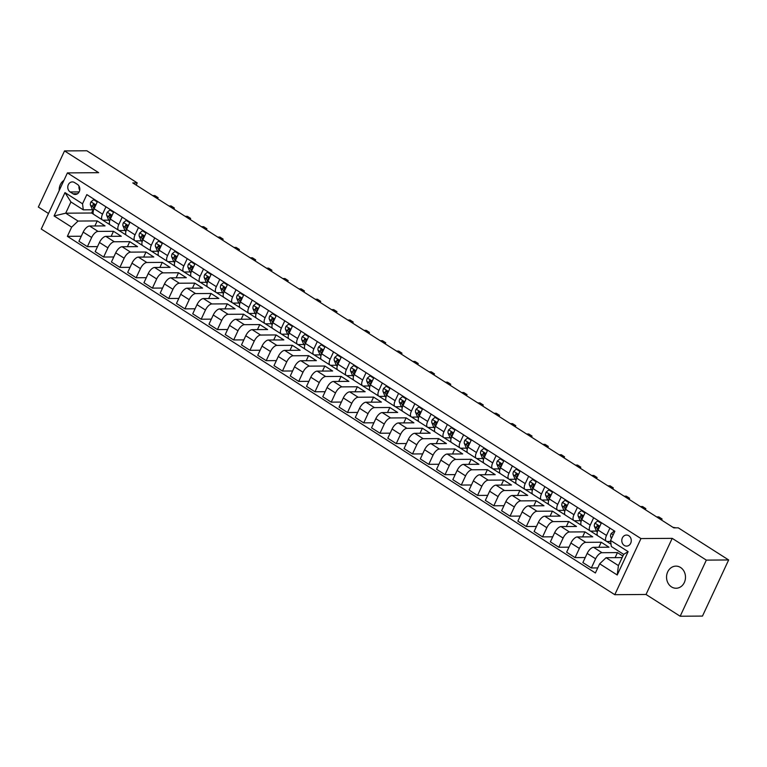 <?xml version="1.0" encoding="UTF-8"?>
<svg xmlns="http://www.w3.org/2000/svg" width="767" height="767" viewBox="0 0 767 767"><rect width="100%" height="100%" fill="white"/><g stroke="black" fill="none" stroke-linecap="round" stroke-linejoin="round"><path stroke-width="1.15" d="M680.55 567.484A11.064 9.472 -90.4 0 0 675.948 566.132A11.064 9.472 -90.4 0 0 666.83 574.483A11.064 9.472 -90.4 0 0 671.499 586.899A11.064 9.472 -90.4 0 0 676.101 588.251A11.064 9.472 -90.4 0 0 685.209 579.9A11.064 9.472 -90.4 0 0 680.55 567.484M63.939 180.36A11.064 9.472 -90.4 0 0 59.203 190.523M628.787 535.73A5.532 4.736 -90.4 0 0 626.486 535.05A5.532 4.736 -90.4 0 0 621.932 539.23A5.532 4.736 -90.4 0 0 624.261 545.442A5.532 4.736 -90.4 0 0 626.562 546.114A5.532 4.736 -90.4 0 0 631.126 541.933A5.532 4.736 -90.4 0 0 628.787 535.73M680.166 616.237L706.34 560.121L672.199 538.348L646.025 594.473L680.166 616.237L702.476 616.083L728.65 559.958L678.258 527.83L673.79 527.859L132.768 182.92L137.226 182.891L86.834 150.763L64.524 150.917L38.35 207.042L48.494 213.504M646.025 594.473L614.789 594.693L41.255 229.026L67.419 172.901L640.963 538.568L614.789 594.693M70.171 191.971L73.028 193.792A5.359 4.592 -90.4 0 0 75.262 194.454A5.359 4.592 -90.4 0 0 79.682 190.408A5.359 4.592 -90.4 0 0 77.419 184.396L74.552 182.565A5.359 4.592 -90.4 0 0 72.328 181.913A5.359 4.592 -90.4 0 0 67.908 185.959A5.359 4.592 -90.4 0 0 70.171 191.971L79.135 191.913M71.647 227.157L54.093 215.958L64.984 192.603L82.539 203.792L83.287 209.842L70.928 201.961L65.694 213.188L78.052 221.059L71.647 227.157L67.371 236.332L595.393 572.978L599.669 563.803L606.074 557.705L618.423 565.586L623.657 554.359L611.309 546.487L610.561 540.438L628.125 551.636L617.224 574.991L599.669 563.803M610.561 540.438L614.846 531.263L86.824 194.617L82.539 203.792M706.34 560.121L728.65 559.958M672.199 538.348L640.963 538.568M67.419 172.901L98.655 172.68L64.524 150.917M136.19 185.106L137.226 182.891M92.884 210.206L91.58 213.005L65.694 213.188L54.093 215.958M83.287 209.842L92.539 209.775M609.918 528.127L606.505 535.443A6.913 3.126 122.5 0 0 606.361 541.243A6.913 3.126 122.5 0 0 607.253 541.483L610.685 541.464M593.658 517.763L590.254 525.079A6.913 3.126 122.5 0 0 590.101 530.879A6.913 3.126 122.5 0 0 590.993 531.119L596.496 531.08M577.407 507.399L573.994 514.715A6.913 3.126 122.5 0 0 573.85 520.515A6.913 3.126 122.5 0 0 574.732 520.755L580.245 520.716M561.147 497.035L557.734 504.35A6.913 3.126 122.5 0 0 557.59 510.151A6.913 3.126 122.5 0 0 558.481 510.391L563.985 510.352M544.896 486.671L541.483 493.986A6.913 3.126 122.5 0 0 541.339 499.787A6.913 3.126 122.5 0 0 542.221 500.026L547.724 499.988M528.636 476.307L525.222 483.613A6.913 3.126 122.5 0 0 525.079 489.423A6.913 3.126 122.5 0 0 525.97 489.662L531.473 489.624M512.375 465.943L508.972 473.249A6.913 3.126 122.5 0 0 508.818 479.059A6.913 3.126 122.5 0 0 509.71 479.298L515.213 479.26M496.124 455.569L492.711 462.885A6.913 3.126 122.5 0 0 492.567 468.695A6.913 3.126 122.5 0 0 493.449 468.934L498.962 468.886M479.864 445.205L476.451 452.52A6.913 3.126 122.5 0 0 476.307 458.33A6.913 3.126 122.5 0 0 477.199 458.561L482.702 458.522M463.604 434.841L460.2 442.156A6.913 3.126 122.5 0 0 460.047 447.966A6.913 3.126 122.5 0 0 460.938 448.196L466.441 448.158M447.353 424.477L443.94 431.792A6.913 3.126 122.5 0 0 443.796 437.602A6.913 3.126 122.5 0 0 444.678 437.832L450.191 437.794M431.092 414.113L427.679 421.428A6.913 3.126 122.5 0 0 427.535 427.238A6.913 3.126 122.5 0 0 428.427 427.468L433.93 427.43M414.842 403.749L411.428 411.064A6.913 3.126 122.5 0 0 411.285 416.865A6.913 3.126 122.5 0 0 412.167 417.104L417.67 417.066M398.581 393.385L395.168 400.7A6.913 3.126 122.5 0 0 395.024 406.5A6.913 3.126 122.5 0 0 395.916 406.74L401.419 406.702M382.321 383.021L378.917 390.336A6.913 3.126 122.5 0 0 378.764 396.136A6.913 3.126 122.5 0 0 379.655 396.376L385.159 396.338M366.07 372.657L362.657 379.972A6.913 3.126 122.5 0 0 362.513 385.772A6.913 3.126 122.5 0 0 363.395 386.012L368.908 385.974M349.81 362.292L346.396 369.608A6.913 3.126 122.5 0 0 346.253 375.408A6.913 3.126 122.5 0 0 347.144 375.648L352.647 375.609M333.549 351.928L330.146 359.244A6.913 3.126 122.5 0 0 329.992 365.044A6.913 3.126 122.5 0 0 330.884 365.284L336.387 365.245M317.298 341.564L313.885 348.88A6.913 3.126 122.5 0 0 313.741 354.68A6.913 3.126 122.5 0 0 314.623 354.92L320.136 354.881M301.038 331.2L297.634 338.506A6.913 3.126 122.5 0 0 297.481 344.316A6.913 3.126 122.5 0 0 298.373 344.556L303.876 344.517M284.787 320.836L281.374 328.142A6.913 3.126 122.5 0 0 281.23 333.952A6.913 3.126 122.5 0 0 282.112 334.191L287.615 334.153M268.527 310.462L265.114 317.778A6.913 3.126 122.5 0 0 264.97 323.588A6.913 3.126 122.5 0 0 265.861 323.827L271.365 323.789M252.266 300.098L248.863 307.414A6.913 3.126 122.5 0 0 248.709 313.224A6.913 3.126 122.5 0 0 249.601 313.454L255.104 313.415M236.015 289.734L232.602 297.05A6.913 3.126 122.5 0 0 232.459 302.86A6.913 3.126 122.5 0 0 233.341 303.09L238.853 303.051M219.755 279.37L216.342 286.685A6.913 3.126 122.5 0 0 216.198 292.495A6.913 3.126 122.5 0 0 217.09 292.726L222.593 292.687M203.495 269.006L200.091 276.321A6.913 3.126 122.5 0 0 199.938 282.131A6.913 3.126 122.5 0 0 200.829 282.361L206.333 282.323M187.244 258.642L183.831 265.957A6.913 3.126 122.5 0 0 183.687 271.758A6.913 3.126 122.5 0 0 184.569 271.997L190.082 271.959M170.983 248.278L167.58 255.593A6.913 3.126 122.5 0 0 167.427 261.394A6.913 3.126 122.5 0 0 168.318 261.633L173.821 261.595M154.733 237.914L151.32 245.229A6.913 3.126 122.5 0 0 151.176 251.03A6.913 3.126 122.5 0 0 152.058 251.269L157.571 251.231M138.472 227.55L135.059 234.865A6.913 3.126 122.5 0 0 134.915 240.665A6.913 3.126 122.5 0 0 135.807 240.905L141.31 240.867M122.212 217.186L118.808 224.501A6.913 3.126 122.5 0 0 118.655 230.301A6.913 3.126 122.5 0 0 119.547 230.541L125.05 230.503M105.961 206.822L102.548 214.137A6.913 3.126 122.5 0 0 102.404 219.937A6.913 3.126 122.5 0 0 103.286 220.177L108.799 220.139M94.887 225.977L97.236 220.925L78.052 221.059M97.236 220.925L105.041 225.901L89.605 226.006A6.913 3.126 122.5 0 0 83.2 232.104L78.924 241.279L87.38 246.667L97.534 246.6M111.138 236.341L113.497 231.289L98.051 231.404A6.913 3.126 122.5 0 0 91.656 237.492L87.38 246.667M113.497 231.289L121.301 236.265L105.856 236.37A6.913 3.126 122.5 0 0 99.461 242.468L95.185 251.643L103.631 257.031L113.794 256.964M127.399 246.706L129.748 241.653L114.312 241.768A6.913 3.126 122.5 0 0 107.917 247.856L103.631 257.031M129.748 241.653L137.552 246.629L122.116 246.744A6.913 3.126 122.5 0 0 115.712 252.832L111.436 262.007L119.892 267.395L130.045 267.328M143.659 257.07L146.008 252.017L130.572 252.132A6.913 3.126 122.5 0 0 124.168 258.22L119.892 267.395M146.008 252.017L153.812 256.993L138.376 257.108A6.913 3.126 122.5 0 0 131.972 263.196L127.696 272.371L136.143 277.759L146.305 277.692M159.91 267.434L162.268 262.381L146.823 262.496A6.913 3.126 122.5 0 0 140.428 268.584L136.143 277.759M162.268 262.381L170.073 267.357L154.627 267.472A6.913 3.126 122.5 0 0 148.232 273.56L143.947 282.735L152.403 288.124L162.556 288.056M176.17 277.798L178.519 272.755L163.083 272.86A6.913 3.126 122.5 0 0 156.679 278.948L152.403 288.124M178.519 272.755L186.323 277.721L170.888 277.836A6.913 3.126 122.5 0 0 164.483 283.924L160.207 293.099L168.663 298.488L178.816 298.421M192.421 288.162L194.78 283.119L179.334 283.224A6.913 3.126 122.5 0 0 172.939 289.312L168.663 298.488M194.78 283.119L202.584 288.085L187.138 288.2A6.913 3.126 122.5 0 0 180.744 294.288L176.468 303.464L184.914 308.861L195.077 308.785M208.682 298.526L211.04 293.483L195.595 293.588A6.913 3.126 122.5 0 0 189.2 299.676L184.914 308.861M211.04 293.483L218.835 298.459L203.399 298.564A6.913 3.126 122.5 0 0 197.004 304.652L192.718 313.828L201.175 319.225L211.328 319.149M224.942 308.89L227.291 303.847L211.855 303.953A6.913 3.126 122.5 0 0 205.451 310.041L201.175 319.225M227.291 303.847L235.095 308.823L219.659 308.928A6.913 3.126 122.5 0 0 213.255 315.016L208.979 324.201L217.435 329.589L227.588 329.513M241.193 319.254L243.551 314.211L228.106 314.317A6.913 3.126 122.5 0 0 221.711 320.414L217.435 329.589M243.551 314.211L251.355 319.187L235.91 319.293A6.913 3.126 122.5 0 0 229.515 325.381L225.239 334.565L233.686 339.954L243.848 339.877M257.453 329.618L259.802 324.575L244.366 324.681A6.913 3.126 122.5 0 0 237.971 330.778L233.686 339.954M259.802 324.575L267.606 329.551L252.17 329.657A6.913 3.126 122.5 0 0 245.766 335.754L241.49 344.929L249.946 350.318L260.099 350.241M273.714 339.982L276.062 334.939L260.627 335.045A6.913 3.126 122.5 0 0 254.222 341.142L249.946 350.318M276.062 334.939L283.867 339.915L268.431 340.021A6.913 3.126 122.5 0 0 262.026 346.118L257.75 355.294L266.197 360.682L276.36 360.605M289.964 350.346L292.323 345.303L276.877 345.409A6.913 3.126 122.5 0 0 270.483 351.507L266.197 360.682M292.323 345.303L300.127 350.279L284.682 350.385A6.913 3.126 122.5 0 0 278.287 356.482L274.001 365.658L282.457 371.046L292.611 370.979M306.225 360.711L308.574 355.667L293.138 355.773A6.913 3.126 122.5 0 0 286.733 361.871L282.457 371.046M308.574 355.667L316.378 360.643L300.942 360.749A6.913 3.126 122.5 0 0 294.538 366.847L290.262 376.022L298.718 381.41L308.871 381.343M322.476 371.075L324.834 366.032L309.389 366.137A6.913 3.126 122.5 0 0 302.994 372.235L298.718 381.41M324.834 366.032L332.638 371.007L317.193 371.113A6.913 3.126 122.5 0 0 310.798 377.211L306.522 386.386L314.969 391.774L325.131 391.707M338.736 381.448L341.094 376.396L325.649 376.511A6.913 3.126 122.5 0 0 319.254 382.599L314.969 391.774M341.094 376.396L348.889 381.372L333.453 381.477A6.913 3.126 122.5 0 0 327.058 387.575L322.773 396.75L331.229 402.138L341.382 402.071M354.996 391.812L357.345 386.76L341.909 386.875A6.913 3.126 122.5 0 0 335.505 392.963L331.229 402.138M357.345 386.76L365.15 391.736L349.714 391.851A6.913 3.126 122.5 0 0 343.309 397.939L339.033 407.114L347.489 412.502L357.643 412.435M371.247 402.176L373.606 397.124L358.16 397.239A6.913 3.126 122.5 0 0 351.765 403.327L347.489 412.502M373.606 397.124L381.41 402.1L365.964 402.215A6.913 3.126 122.5 0 0 359.57 408.303L355.294 417.478L363.74 422.866L373.903 422.799M387.508 412.541L389.857 407.488L374.421 407.603A6.913 3.126 122.5 0 0 368.026 413.691L363.74 422.866M389.857 407.488L397.661 412.464L382.225 412.579A6.913 3.126 122.5 0 0 375.82 418.667L371.544 427.842L380.001 433.23L390.154 433.163M403.768 422.905L406.117 417.852L390.681 417.967A6.913 3.126 122.5 0 0 384.277 424.055L380.001 433.23M406.117 417.852L413.921 422.828L398.485 422.943A6.913 3.126 122.5 0 0 392.081 429.031L387.805 438.206L396.251 443.594L406.414 443.527M420.019 433.269L422.377 428.226L406.932 428.331A6.913 3.126 122.5 0 0 400.537 434.419L396.251 443.594M422.377 428.226L430.182 433.192L414.736 433.307A6.913 3.126 122.5 0 0 408.341 439.395L404.056 448.57L412.512 453.968L422.665 453.891M436.279 443.633L438.628 438.59L423.192 438.695A6.913 3.126 122.5 0 0 416.788 444.783L412.512 453.968M438.628 438.59L446.432 443.566L430.996 443.671A6.913 3.126 122.5 0 0 424.592 449.759L420.316 458.934L428.772 464.332L438.925 464.256M452.53 453.997L454.889 448.954L439.443 449.059A6.913 3.126 122.5 0 0 433.048 455.147L428.772 464.332M454.889 448.954L462.693 453.93L447.247 454.035A6.913 3.126 122.5 0 0 440.852 460.123L436.576 469.299L445.023 474.696L455.186 474.62M468.79 464.361L471.149 459.318L455.703 459.423A6.913 3.126 122.5 0 0 449.309 465.521L445.023 474.696M471.149 459.318L478.944 464.294L463.508 464.399A6.913 3.126 122.5 0 0 457.113 470.487L452.827 479.672L461.283 485.06L471.437 484.984M485.051 474.725L487.4 469.682L471.964 469.788A6.913 3.126 122.5 0 0 465.559 475.885L461.283 485.06M487.4 469.682L495.204 474.658L479.768 474.763A6.913 3.126 122.5 0 0 473.364 480.861L469.088 490.036L477.544 495.424L487.697 495.348M501.302 485.089L503.66 480.046L488.215 480.152A6.913 3.126 122.5 0 0 481.82 486.249L477.544 495.424M503.66 480.046L511.464 485.022L496.019 485.127A6.913 3.126 122.5 0 0 489.624 491.225L485.338 500.4L493.795 505.789L503.957 505.712M517.562 495.453L519.911 490.41L504.475 490.516A6.913 3.126 122.5 0 0 498.08 496.613L493.795 505.789M519.911 490.41L527.715 495.386L512.279 495.492A6.913 3.126 122.5 0 0 505.875 501.589L501.599 510.764L510.055 516.153L520.208 516.076M533.822 505.817L536.171 500.774L520.735 500.88A6.913 3.126 122.5 0 0 514.331 506.977L510.055 516.153M536.171 500.774L543.976 505.75L528.54 505.856A6.913 3.126 122.5 0 0 522.135 511.953L517.859 521.129L526.306 526.517L536.469 526.45M550.073 516.181L552.432 511.138L536.986 511.244A6.913 3.126 122.5 0 0 530.591 517.341L526.306 526.517M552.432 511.138L560.236 516.114L544.791 516.22A6.913 3.126 122.5 0 0 538.396 522.317L534.11 531.493L542.566 536.881L552.719 536.814M566.334 526.555L568.683 521.502L553.247 521.618A6.913 3.126 122.5 0 0 546.842 527.706L542.566 536.881M568.683 521.502L576.487 526.478L561.051 526.584A6.913 3.126 122.5 0 0 554.646 532.682L550.37 541.857L558.827 547.245L568.98 547.178M582.584 536.919L584.943 531.867L569.497 531.982A6.913 3.126 122.5 0 0 563.103 538.07L558.827 547.245M584.943 531.867L592.747 536.842L577.302 536.948A6.913 3.126 122.5 0 0 570.907 543.046L566.631 552.221L575.077 557.609L585.24 557.542M598.845 547.283L601.203 542.231L585.758 542.346A6.913 3.126 122.5 0 0 579.363 548.434L575.077 557.609M601.203 542.231L608.998 547.207L593.562 547.322A6.913 3.126 122.5 0 0 587.167 553.41L582.882 562.585L591.338 567.973L597.742 567.935M615.105 557.647L617.454 552.595L602.018 552.71A6.913 3.126 122.5 0 0 595.614 558.798L591.338 567.973M617.454 552.595L622.871 556.056M622.152 557.599L606.074 557.705M91.58 213.005L93.718 214.367M102.663 220.071L109.978 224.731M118.914 230.436L126.229 235.095M135.174 240.8L142.489 245.459M151.435 251.164L158.75 255.823M167.685 261.528L175.001 266.187M183.946 271.892L191.261 276.561M200.206 282.256L207.512 286.925M216.457 292.62L223.772 297.289M232.717 302.984L240.033 307.653M248.968 313.348L256.283 318.017M265.229 323.712L272.544 328.381M281.489 334.086L288.804 338.746M297.74 344.45L305.055 349.11M314 354.814L321.315 359.474M330.261 365.178L337.566 369.838M346.511 375.542L353.827 380.202M362.772 385.906L370.087 390.566M379.023 396.271L386.338 400.93M395.283 406.635L402.598 411.294M411.543 416.999L418.859 421.668M427.794 427.363L435.11 432.032M444.055 437.727L451.37 442.396M460.315 448.091L467.621 452.76M476.566 458.455L483.881 463.124M492.826 468.819L500.142 473.488M509.077 479.193L516.392 483.852M525.337 489.557L532.653 494.216M541.598 499.921L548.913 504.581M557.849 510.285L565.164 514.945M574.109 520.649L581.424 525.309M590.369 531.013L597.675 535.673M606.62 541.377L611.021 544.187M97.505 201.433L94.092 208.739A6.913 3.126 122.5 0 0 93.948 214.549L102.404 219.937M67.371 236.332L81.273 236.236M113.765 211.797L110.352 219.113A6.913 3.126 122.5 0 0 110.208 224.913L118.655 230.301M130.016 222.162L126.613 229.477A6.913 3.126 122.5 0 0 126.459 235.277L134.915 240.665M146.276 232.526L142.863 239.841A6.913 3.126 122.5 0 0 142.72 245.641L151.176 251.03M162.537 242.89L159.124 250.205A6.913 3.126 122.5 0 0 158.97 256.005L167.427 261.394M178.788 253.254L175.375 260.569A6.913 3.126 122.5 0 0 175.231 266.37L183.687 271.758M195.048 263.618L191.635 270.933A6.913 3.126 122.5 0 0 191.491 276.734L199.938 282.131M211.299 273.982L207.895 281.297A6.913 3.126 122.5 0 0 207.742 287.098L216.198 292.495M227.559 284.346L224.146 291.661A6.913 3.126 122.5 0 0 224.002 297.471L232.459 302.86M243.82 294.71L240.407 302.025A6.913 3.126 122.5 0 0 240.263 307.835L248.709 313.224M260.071 305.074L256.667 312.39A6.913 3.126 122.5 0 0 256.514 318.2L264.97 323.588M276.331 315.438L272.918 322.754A6.913 3.126 122.5 0 0 272.774 328.564L281.23 333.952M292.591 325.802L289.178 333.118A6.913 3.126 122.5 0 0 289.025 338.928L297.481 344.316M308.842 336.176L305.429 343.482A6.913 3.126 122.5 0 0 305.285 349.292L313.741 354.68M325.103 346.54L321.689 353.846A6.913 3.126 122.5 0 0 321.546 359.656L329.992 365.044M341.353 356.904L337.95 364.22A6.913 3.126 122.5 0 0 337.796 370.02L346.253 375.408M357.614 367.268L354.201 374.584A6.913 3.126 122.5 0 0 354.057 380.384L362.513 385.772M373.874 377.632L370.461 384.948A6.913 3.126 122.5 0 0 370.317 390.748L378.764 396.136M390.125 387.997L386.721 395.312A6.913 3.126 122.5 0 0 386.568 401.112L395.024 406.5M406.385 398.361L402.972 405.676A6.913 3.126 122.5 0 0 402.828 411.476L411.285 416.865M422.646 408.725L419.233 416.04A6.913 3.126 122.5 0 0 419.079 421.84L427.535 427.238M438.897 419.089L435.483 426.404A6.913 3.126 122.5 0 0 435.34 432.204L443.796 437.602M455.157 429.453L451.744 436.768A6.913 3.126 122.5 0 0 451.6 442.578L460.047 447.966M471.408 439.817L468.004 447.132A6.913 3.126 122.5 0 0 467.851 452.942L476.307 458.33M487.668 450.181L484.255 457.496A6.913 3.126 122.5 0 0 484.111 463.306L492.567 468.695M503.929 460.545L500.515 467.86A6.913 3.126 122.5 0 0 500.372 473.67L508.818 479.059M520.179 470.909L516.776 478.225A6.913 3.126 122.5 0 0 516.622 484.035L525.079 489.423M536.44 481.283L533.027 488.589A6.913 3.126 122.5 0 0 532.883 494.399L541.339 499.787M552.7 491.647L549.287 498.953A6.913 3.126 122.5 0 0 549.134 504.763L557.59 510.151M568.951 502.011L565.538 509.326A6.913 3.126 122.5 0 0 565.394 515.127L573.85 520.515M585.211 512.375L581.798 519.69A6.913 3.126 122.5 0 0 581.654 525.491L590.101 530.879M601.462 522.739L598.059 530.055A6.913 3.126 122.5 0 0 597.905 535.855L606.361 541.243M70.928 201.961L64.984 192.603M628.125 551.636L623.657 554.359M617.224 574.991L618.423 565.586M79.03 186.103A5.359 4.592 -90.4 0 0 79.72 190.187M97.256 201.97L93.66 199.679L90.947 201.884A4.583 2.071 122.5 0 0 90.487 205.163L92.232 209.209A13.221 5.973 122.5 0 0 93.392 210.628M157.619 198.768L158.127 197.685L155.931 197.694M158.127 197.685L154.876 195.604L152.681 195.623M94.542 207.79L94.514 207.732A4.583 2.071 -57.5 0 1 94.562 205.594L92.999 204.597A4.583 2.071 122.5 0 0 92.951 206.745L93.957 209.055M94.571 205.566L94.36 205.086A2.33 1.055 -57.5 0 1 94.283 204.588L92.999 204.597L93.67 204.06M94.753 199.679L93.66 199.679M113.506 212.334L109.921 210.043L107.207 212.248A4.583 2.071 122.5 0 0 106.738 215.527L108.492 219.573A13.221 5.973 122.5 0 0 109.652 220.992M173.879 209.132L174.377 208.049L172.191 208.058M174.377 208.049L171.127 205.968L168.941 205.987M110.793 218.154L110.774 218.096A4.583 2.071 -57.5 0 1 110.812 215.958L109.259 214.961A4.583 2.071 122.5 0 0 109.211 217.109L110.208 219.42M110.822 215.93L110.621 215.45A2.33 1.055 -57.5 0 1 110.544 214.952L109.259 214.961L109.93 214.424M111.014 210.043L109.921 210.043M129.767 222.698L126.181 220.417L123.458 222.612A4.583 2.071 122.5 0 0 122.998 225.891L124.753 229.937A13.221 5.973 122.5 0 0 125.903 231.356M190.13 219.496L190.638 218.413L188.452 218.422M190.638 218.413L187.388 216.332L185.202 216.352M127.054 228.518L127.025 228.461A4.583 2.071 -57.5 0 1 127.073 226.323L125.51 225.325A4.583 2.071 122.5 0 0 125.472 227.473L126.469 229.784M127.082 226.294L126.871 225.814A2.33 1.055 -57.5 0 1 126.795 225.316L125.51 225.325L126.191 224.789M127.264 220.407L126.181 220.417M146.027 233.063L142.432 230.781L139.719 232.986A4.583 2.071 122.5 0 0 139.258 236.255L141.003 240.301A13.221 5.973 122.5 0 0 142.163 241.72M206.39 229.86L206.898 228.777L204.703 228.787M206.898 228.777L203.648 226.706L201.453 226.716M143.285 238.834L143.285 238.834A4.583 2.071 -57.5 0 1 143.333 236.687L141.77 235.69A4.583 2.071 122.5 0 0 141.722 237.837L142.729 240.148M143.333 236.658L143.132 236.178A2.33 1.055 -57.5 0 1 143.055 235.69L141.77 235.69L142.441 235.153M143.525 230.771L142.432 230.781M162.278 243.427L158.692 241.145L155.979 243.35A4.583 2.071 122.5 0 0 155.509 246.619L157.264 250.665A13.221 5.973 122.5 0 0 158.424 252.084M222.641 240.224L223.149 239.141L220.963 239.151M223.149 239.141L219.899 237.07L217.713 237.08M159.546 249.198L159.546 249.198A4.583 2.071 -57.5 0 1 159.584 247.051L158.021 246.063A4.583 2.071 122.5 0 0 157.983 248.201L158.98 250.512M159.594 247.022L159.383 246.543A2.33 1.055 -57.5 0 1 159.306 246.054L158.021 246.063L158.702 245.517M159.785 241.135L158.692 241.145M178.538 253.791L174.943 251.509L172.23 253.714A4.583 2.071 122.5 0 0 171.77 256.993L173.515 261.029A13.221 5.973 122.5 0 0 174.675 262.448M238.901 250.588L239.409 249.505L237.224 249.524M239.409 249.505L236.159 247.434L233.964 247.444M175.825 259.61L175.796 259.562A4.583 2.071 -57.5 0 1 175.844 257.415L174.282 256.427A4.583 2.071 122.5 0 0 174.243 258.565L175.24 260.876M175.854 257.386L175.643 256.907A2.33 1.055 -57.5 0 1 175.566 256.418L174.282 256.427L174.962 255.881M176.036 251.499L174.943 251.509M194.789 264.164L191.204 261.873L188.49 264.078A4.583 2.071 122.5 0 0 188.02 267.357L189.775 271.393A13.221 5.973 122.5 0 0 190.935 272.812M255.162 260.953L255.67 259.869L253.474 259.888M255.67 259.869L252.41 257.798L250.224 257.808M192.076 269.974L192.057 269.926A4.583 2.071 -57.5 0 1 192.105 267.779L190.542 266.791A4.583 2.071 122.5 0 0 190.494 268.929L191.501 271.24M192.105 267.75L191.903 267.28A2.33 1.055 -57.5 0 1 191.827 266.782L190.542 266.791L191.213 266.245M192.296 261.863L191.204 261.873M211.05 274.528L207.464 272.237L204.741 274.442A4.583 2.071 122.5 0 0 204.281 277.721L206.035 281.757A13.221 5.973 122.5 0 0 207.186 283.176M271.413 271.317L271.921 270.233L269.735 270.252M271.921 270.233L268.671 268.162L266.485 268.172M208.336 280.348L208.317 280.291A4.583 2.071 -57.5 0 1 208.356 278.153L206.793 277.155A4.583 2.071 122.5 0 0 206.754 279.293L207.752 281.604M208.365 278.114L208.154 277.644A2.33 1.055 -57.5 0 1 208.078 277.146L206.793 277.155L207.474 276.619M208.547 272.227L207.464 272.237M227.31 284.893L223.715 282.601L221.001 284.806A4.583 2.071 122.5 0 0 220.541 288.085L222.286 292.122A13.221 5.973 122.5 0 0 223.446 293.54M287.673 281.69L288.181 280.597L285.986 280.617M288.181 280.597L284.931 278.526L282.735 278.546M224.568 290.655L224.568 290.655A4.583 2.071 -57.5 0 1 224.616 288.517L223.053 287.52A4.583 2.071 122.5 0 0 223.005 289.658L224.012 291.968M224.626 288.488L224.415 288.008A2.33 1.055 -57.5 0 1 224.338 287.51L223.053 287.52L223.724 286.983M224.808 282.592L223.715 282.601M243.561 295.257L239.975 292.965L237.262 295.17A4.583 2.071 122.5 0 0 236.792 298.449L238.547 302.486A13.221 5.973 122.5 0 0 239.707 303.905M303.933 292.054L304.432 290.961L302.246 290.981M304.432 290.961L301.182 288.891L298.996 288.91M240.848 301.076L240.828 301.019A4.583 2.071 -57.5 0 1 240.867 298.881L239.314 297.884A4.583 2.071 122.5 0 0 239.266 300.022L240.263 302.332M240.876 298.852L240.675 298.373A2.33 1.055 -57.5 0 1 240.598 297.874L239.314 297.884L239.985 297.347M241.068 292.956L239.975 292.965M259.821 305.621L256.226 303.329L253.513 305.534A4.583 2.071 122.5 0 0 253.052 308.813L254.807 312.85A13.221 5.973 122.5 0 0 255.957 314.278M320.184 302.419L320.692 301.326L318.506 301.345M320.692 301.326L317.442 299.255L315.256 299.274M257.108 311.44L257.079 311.383A4.583 2.071 -57.5 0 1 257.127 309.245L255.564 308.248A4.583 2.071 122.5 0 0 255.526 310.386L256.523 312.696M257.137 309.216L256.926 308.737A2.33 1.055 -57.5 0 1 256.849 308.238L255.564 308.248L256.245 307.711M257.319 303.32L256.226 303.329M276.082 315.985L272.486 313.693L269.773 315.899A4.583 2.071 122.5 0 0 269.313 319.177L271.058 323.214A13.221 5.973 122.5 0 0 272.218 324.642M336.445 312.783L336.953 311.69L334.757 311.709M336.953 311.69L333.703 309.619L331.507 309.638M273.368 321.804L273.34 321.747A4.583 2.071 -57.5 0 1 273.388 319.609L271.825 318.612A4.583 2.071 122.5 0 0 271.777 320.75L272.784 323.06M273.388 319.58L273.186 319.101A2.33 1.055 -57.5 0 1 273.11 318.602L271.825 318.612L272.496 318.075M273.579 313.684L272.486 313.693M292.332 326.349L288.747 324.058L286.033 326.263A4.583 2.071 122.5 0 0 285.564 329.542L287.318 333.578A13.221 5.973 122.5 0 0 288.478 335.006M352.695 323.147L353.203 322.054L351.018 322.073M353.203 322.054L349.953 319.983L347.767 320.002M289.6 332.111L289.6 332.111A4.583 2.071 -57.5 0 1 289.638 329.973L288.076 328.976A4.583 2.071 122.5 0 0 288.037 331.114L289.034 333.424M289.648 329.944L289.437 329.465A2.33 1.055 -57.5 0 1 289.36 328.966L288.076 328.976L288.756 328.439M289.84 324.048L288.747 324.058M308.593 336.713L304.998 334.422L302.284 336.627A4.583 2.071 122.5 0 0 301.824 339.906L303.569 343.952A13.221 5.973 122.5 0 0 304.729 345.371M368.956 333.511L369.464 332.418L367.278 332.437M369.464 332.418L366.214 330.347L364.018 330.366M305.851 342.475L305.851 342.475A4.583 2.071 -57.5 0 1 305.899 340.337L304.336 339.34A4.583 2.071 122.5 0 0 304.298 341.478L305.295 343.789M305.908 340.308L305.697 339.829A2.33 1.055 -57.5 0 1 305.621 339.33L304.336 339.34L305.017 338.803M306.091 334.422L304.998 334.422M324.844 347.077L321.258 344.786L318.545 346.991A4.583 2.071 122.5 0 0 318.075 350.27L319.829 354.316A13.221 5.973 122.5 0 0 320.99 355.735M385.216 343.875L385.724 342.791L383.529 342.801M385.724 342.791L382.465 340.711L380.279 340.73M322.13 352.897L322.111 352.839A4.583 2.071 -57.5 0 1 322.15 350.701L320.596 349.704A4.583 2.071 122.5 0 0 320.548 351.842L321.555 354.162M322.159 350.672L321.958 350.193A2.33 1.055 -57.5 0 1 321.881 349.694L320.596 349.704L321.268 349.167M322.351 344.786L321.258 344.786M341.104 357.441L337.518 355.15L334.796 357.355A4.583 2.071 122.5 0 0 334.335 360.634L336.09 364.68A13.221 5.973 122.5 0 0 337.24 366.099M401.467 354.239L401.975 353.156L399.789 353.165M401.975 353.156L398.725 351.075L396.539 351.094M338.391 363.261L338.372 363.203A4.583 2.071 -57.5 0 1 338.41 361.065L336.847 360.068A4.583 2.071 122.5 0 0 336.809 362.216L337.806 364.526M338.42 361.036L338.209 360.557A2.33 1.055 -57.5 0 1 338.132 360.059L336.847 360.068L337.528 359.531M338.602 355.15L337.518 355.15M357.364 367.805L353.769 365.523L351.056 367.719A4.583 2.071 122.5 0 0 350.596 370.998L352.341 375.044A13.221 5.973 122.5 0 0 353.501 376.463M417.727 364.603L418.236 363.52L416.04 363.529M418.236 363.52L414.985 361.439L412.79 361.458M354.651 373.625L354.622 373.567A4.583 2.071 -57.5 0 1 354.67 371.429L353.108 370.432A4.583 2.071 122.5 0 0 353.06 372.58L354.066 374.89M354.68 371.401L354.469 370.921A2.33 1.055 -57.5 0 1 354.392 370.423L353.108 370.432L353.779 369.895M354.862 365.514L353.769 365.523M373.615 378.169L370.03 375.888L367.316 378.093A4.583 2.071 122.5 0 0 366.847 381.362L368.601 385.408A13.221 5.973 122.5 0 0 369.761 386.827M433.988 374.967L434.486 373.884L432.3 373.893M434.486 373.884L431.236 371.813L429.05 371.822M370.902 383.989L370.883 383.931A4.583 2.071 -57.5 0 1 370.921 381.793L369.368 380.796A4.583 2.071 122.5 0 0 369.32 382.944L370.317 385.255M370.931 381.765L370.729 381.285A2.33 1.055 -57.5 0 1 370.653 380.787L369.368 380.796L370.039 380.259M371.123 375.878L370.03 375.888M389.876 388.533L386.28 386.252L383.567 388.457A4.583 2.071 122.5 0 0 383.107 391.726L384.852 395.772A13.221 5.973 122.5 0 0 386.012 397.191M450.239 385.331L450.747 384.248L448.561 384.257M450.747 384.248L447.497 382.177L445.311 382.187M387.162 394.353L387.134 394.305A4.583 2.071 -57.5 0 1 387.182 392.158L385.619 391.17A4.583 2.071 122.5 0 0 385.58 393.308L386.578 395.619M387.191 392.129L386.98 391.649A2.33 1.055 -57.5 0 1 386.904 391.16L385.619 391.17L386.3 390.624M387.373 386.242L386.28 386.252M406.136 398.898L402.541 396.616L399.828 398.821A4.583 2.071 122.5 0 0 399.367 402.1L401.112 406.136A13.221 5.973 122.5 0 0 402.272 407.555M466.499 395.695L467.007 394.612L464.812 394.622M467.007 394.612L463.757 392.541L461.561 392.551M403.423 404.717L403.394 404.669A4.583 2.071 -57.5 0 1 403.442 402.522L401.879 401.534A4.583 2.071 122.5 0 0 401.831 403.672L402.838 405.983M403.442 402.493L403.241 402.013A2.33 1.055 -57.5 0 1 403.164 401.524L401.879 401.534L402.55 400.988M403.634 396.606L402.541 396.616M422.387 409.271L418.801 406.98L416.088 409.185A4.583 2.071 122.5 0 0 415.618 412.464L417.373 416.5A13.221 5.973 122.5 0 0 418.533 417.919M482.75 406.059L483.258 404.976L481.072 404.995M483.258 404.976L480.008 402.905L477.822 402.915M419.674 415.081L419.654 415.033A4.583 2.071 -57.5 0 1 419.693 412.886L418.13 411.898A4.583 2.071 122.5 0 0 418.092 414.036L419.089 416.347M419.702 412.857L419.491 412.378A2.33 1.055 -57.5 0 1 419.415 411.889L418.13 411.898L418.811 411.352M419.894 406.97L418.801 406.98M438.647 419.635L435.052 417.344L432.339 419.549A4.583 2.071 122.5 0 0 431.879 422.828L433.623 426.864A13.221 5.973 122.5 0 0 434.784 428.283M499.01 416.423L499.518 415.34L497.332 415.359M499.518 415.34L496.268 413.269L494.073 413.279M435.934 425.455L435.905 425.397A4.583 2.071 -57.5 0 1 435.953 423.259L434.39 422.262A4.583 2.071 122.5 0 0 434.352 424.4L435.349 426.711M435.963 423.221L435.752 422.751A2.33 1.055 -57.5 0 1 435.675 422.253L434.39 422.262L435.071 421.725M436.145 417.334L435.052 417.344M454.898 429.999L451.312 427.708L448.599 429.913A4.583 2.071 122.5 0 0 448.129 433.192L449.884 437.228A13.221 5.973 122.5 0 0 451.044 438.647M515.271 426.797L515.779 425.704L513.583 425.723M515.779 425.704L512.519 423.633L510.333 423.643M452.166 435.761L452.166 435.761A4.583 2.071 -57.5 0 1 452.204 433.623L450.651 432.626A4.583 2.071 122.5 0 0 450.603 434.764L451.61 437.075M452.214 433.595L452.012 433.115A2.33 1.055 -57.5 0 1 451.936 432.617L450.651 432.626L451.322 432.089M452.405 427.698L451.312 427.708M471.159 440.363L467.573 438.072L464.85 440.277A4.583 2.071 122.5 0 0 464.39 443.556L466.144 447.592A13.221 5.973 122.5 0 0 467.295 449.011M531.521 437.161L532.03 436.068L529.844 436.087M532.03 436.068L528.779 433.997L526.593 434.017M468.445 446.183L468.426 446.126A4.583 2.071 -57.5 0 1 468.464 443.988L466.902 442.99A4.583 2.071 122.5 0 0 466.863 445.128L467.86 447.439M468.474 443.959L468.263 443.479A2.33 1.055 -57.5 0 1 468.186 442.981L466.902 442.99L467.582 442.454M468.656 438.062L467.573 438.072M487.419 450.728L483.824 448.436L481.11 450.641A4.583 2.071 122.5 0 0 480.65 453.92L482.395 457.957A13.221 5.973 122.5 0 0 483.555 459.385M547.782 447.525L548.29 446.432L546.094 446.452M548.29 446.432L545.04 444.361L542.844 444.381M484.706 456.547L484.677 456.49A4.583 2.071 -57.5 0 1 484.725 454.352L483.162 453.355A4.583 2.071 122.5 0 0 483.114 455.493L484.121 457.803M484.734 454.323L484.523 453.843A2.33 1.055 -57.5 0 1 484.447 453.345L483.162 453.355L483.833 452.818M484.917 448.427L483.824 448.436M503.67 461.092L500.084 458.8L497.371 461.005A4.583 2.071 122.5 0 0 496.901 464.284L498.655 468.321A13.221 5.973 122.5 0 0 499.816 469.749M564.042 457.889L564.541 456.796L562.355 456.816M564.541 456.796L561.291 454.726L559.105 454.745M500.956 466.911L500.937 466.854A4.583 2.071 -57.5 0 1 500.976 464.716L499.422 463.719A4.583 2.071 122.5 0 0 499.375 465.857L500.372 468.167M500.985 464.687L500.784 464.208A2.33 1.055 -57.5 0 1 500.707 463.709L499.422 463.719L500.094 463.182M501.177 458.791L500.084 458.8M519.93 471.456L516.335 469.164L513.622 471.369A4.583 2.071 122.5 0 0 513.161 474.648L514.906 478.685A13.221 5.973 122.5 0 0 516.066 480.113M580.293 468.253L580.801 467.161L578.615 467.18M580.801 467.161L577.551 465.09L575.365 465.109M517.217 477.275L517.188 477.218A4.583 2.071 -57.5 0 1 517.236 475.08L515.673 474.083A4.583 2.071 122.5 0 0 515.635 476.221L516.632 478.531M517.246 475.051L517.035 474.572A2.33 1.055 -57.5 0 1 516.958 474.073L515.673 474.083L516.354 473.546M517.428 469.155L516.335 469.164M536.191 481.82L532.595 479.528L529.882 481.734A4.583 2.071 122.5 0 0 529.422 485.012L531.167 489.058A13.221 5.973 122.5 0 0 532.327 490.477M596.553 478.618L597.062 477.525L594.866 477.544M597.062 477.525L593.811 475.454L591.616 475.473M533.448 487.582L533.448 487.582A4.583 2.071 -57.5 0 1 533.496 485.444L531.934 484.447A4.583 2.071 122.5 0 0 531.886 486.585L532.892 488.895M533.496 485.415L533.295 484.936A2.33 1.055 -57.5 0 1 533.218 484.437L531.934 484.447L532.605 483.91M533.688 479.528L532.595 479.528M552.441 492.184L548.856 489.892L546.142 492.098A4.583 2.071 122.5 0 0 545.673 495.377L547.427 499.422A13.221 5.973 122.5 0 0 548.587 500.841M612.804 488.982L613.312 487.898L611.126 487.908M613.312 487.898L610.062 485.818L607.876 485.837M549.728 498.004L549.709 497.946A4.583 2.071 -57.5 0 1 549.747 495.808L548.184 494.811A4.583 2.071 122.5 0 0 548.146 496.949L549.143 499.259M549.757 495.779L549.546 495.3A2.33 1.055 -57.5 0 1 549.469 494.801L548.184 494.811L548.865 494.274M549.939 489.892L548.856 489.892M568.702 502.548L565.106 500.257L562.393 502.462A4.583 2.071 122.5 0 0 561.933 505.741L563.678 509.787A13.221 5.973 122.5 0 0 564.838 511.206M629.065 499.346L629.573 498.262L627.387 498.272M629.573 498.262L626.323 496.182L624.127 496.201M565.988 508.368L565.96 508.31A4.583 2.071 -57.5 0 1 566.008 506.172L564.445 505.175A4.583 2.071 122.5 0 0 564.407 507.323L565.404 509.633M566.017 506.143L565.806 505.664A2.33 1.055 -57.5 0 1 565.73 505.165L564.445 505.175L565.126 504.638M566.199 500.257L565.106 500.257M584.953 512.912L581.367 510.63L578.654 512.826A4.583 2.071 122.5 0 0 578.184 516.105L579.938 520.151A13.221 5.973 122.5 0 0 581.098 521.57M645.325 509.71L645.833 508.626L643.638 508.636M645.833 508.626L642.573 506.546L640.387 506.565M582.239 518.732L582.22 518.674A4.583 2.071 -57.5 0 1 582.258 516.536L580.705 515.539A4.583 2.071 122.5 0 0 580.657 517.687L581.664 519.997M582.268 516.507L582.067 516.028A2.33 1.055 -57.5 0 1 581.99 515.529L580.705 515.539L581.376 515.002M582.46 510.621L581.367 510.63M601.213 523.276L597.627 520.994L594.904 523.199A4.583 2.071 122.5 0 0 594.444 526.469L596.199 530.515A13.221 5.973 122.5 0 0 597.349 531.934M661.576 520.074L662.084 518.991L659.898 519M662.084 518.991L658.834 516.92L656.648 516.929M598.481 529.038L598.481 529.038A4.583 2.071 -57.5 0 1 598.519 526.9L596.956 525.903A4.583 2.071 122.5 0 0 596.918 528.051L597.915 530.361M598.528 526.871L598.318 526.392A2.33 1.055 -57.5 0 1 598.241 525.894L596.956 525.903L597.637 525.366M598.711 520.985L597.627 520.994M614.588 531.809L613.878 531.358L611.165 533.564A4.583 2.071 122.5 0 0 610.705 536.833L611.443 538.549M675.976 527.849L672.899 527.293M614.808 531.349L613.878 531.358M98.051 231.404L89.605 226.006M114.312 241.768L105.856 236.37M130.572 252.132L122.116 246.744M146.823 262.496L138.376 257.108M163.083 272.86L154.627 267.472M179.334 283.224L170.888 277.836M195.595 293.588L187.138 288.2M211.855 303.953L203.399 298.564M228.106 314.317L219.659 308.928M244.366 324.681L235.91 319.293M260.627 335.045L252.17 329.657M276.877 345.409L268.431 340.021M293.138 355.773L284.682 350.385M309.389 366.137L300.942 360.749M325.649 376.511L317.193 371.113M341.909 386.875L333.453 381.477M358.16 397.239L349.714 391.851M374.421 407.603L365.964 402.215M390.681 417.967L382.225 412.579M406.932 428.331L398.485 422.943M423.192 438.695L414.736 433.307M439.443 449.059L430.996 443.671M455.703 459.423L447.247 454.035M471.964 469.788L463.508 464.399M488.215 480.152L479.768 474.763M504.475 490.516L496.019 485.127M520.735 500.88L512.279 495.492M536.986 511.244L528.54 505.856M553.247 521.618L544.791 516.22M569.497 531.982L561.051 526.584M585.758 542.346L577.302 536.948M602.018 552.71L593.562 547.322M91.656 237.492L83.2 232.104M102.548 214.137L94.092 208.739M118.808 224.501L110.352 219.113M107.917 247.856L99.461 242.468M135.059 234.865L126.613 229.477M124.168 258.22L115.712 252.832M151.32 245.229L142.863 239.841M140.428 268.584L131.972 263.196M167.58 255.593L159.124 250.205M156.679 278.948L148.232 273.56M183.831 265.957L175.375 260.569M172.939 289.312L164.483 283.924M200.091 276.321L191.635 270.933M189.2 299.676L180.744 294.288M216.342 286.685L207.895 281.297M205.451 310.041L197.004 304.652M232.602 297.05L224.146 291.661M221.711 320.414L213.255 315.016M248.863 307.414L240.407 302.025M237.971 330.778L229.515 325.381M265.114 317.778L256.667 312.39M254.222 341.142L245.766 335.754M281.374 328.142L272.918 322.754M270.483 351.507L262.026 346.118M297.634 338.506L289.178 333.118M286.733 361.871L278.287 356.482M313.885 348.88L305.429 343.482M302.994 372.235L294.538 366.847M330.146 359.244L321.689 353.846M319.254 382.599L310.798 377.211M346.396 369.608L337.95 364.22M335.505 392.963L327.058 387.575M362.657 379.972L354.201 374.584M351.765 403.327L343.309 397.939M378.917 390.336L370.461 384.948M368.026 413.691L359.57 408.303M395.168 400.7L386.721 395.312M384.277 424.055L375.82 418.667M411.428 411.064L402.972 405.676M400.537 434.419L392.081 429.031M427.679 421.428L419.233 416.04M416.788 444.783L408.341 439.395M443.94 431.792L435.483 426.404M433.048 455.147L424.592 449.759M460.2 442.156L451.744 436.768M449.309 465.521L440.852 460.123M476.451 452.52L468.004 447.132M465.559 475.885L457.113 470.487M492.711 462.885L484.255 457.496M481.82 486.249L473.364 480.861M508.972 473.249L500.515 467.86M498.08 496.613L489.624 491.225M525.222 483.613L516.776 478.225M514.331 506.977L505.875 501.589M541.483 493.986L533.027 488.589M530.591 517.341L522.135 511.953M557.734 504.35L549.287 498.953M546.842 527.706L538.396 522.317M573.994 514.715L565.538 509.326M563.103 538.07L554.646 532.682M590.254 525.079L581.798 519.69M579.363 548.434L570.907 543.046M606.505 535.443L598.059 530.055M595.614 558.798L587.167 553.41M77.486 193.763L73.028 193.792M95.875 204.933L91.014 201.836M93.564 210.053L92.232 209.209M92.951 206.745L90.487 205.163M112.126 215.297L107.275 212.2M109.825 220.417L108.492 219.573M109.211 217.109L106.738 215.527M128.386 225.661L123.525 222.564M126.085 230.781L124.753 229.937M125.472 227.473L122.998 225.891M144.647 236.025L139.786 232.928M142.336 241.145L141.003 240.301M141.722 237.837L139.258 236.255M160.897 246.389L156.046 243.292M158.596 251.518L157.264 250.665M157.983 248.201L155.509 246.619M177.158 256.753L172.297 253.656M174.847 261.883L173.515 261.029M174.243 258.565L171.77 256.993M193.418 267.117L188.557 264.021M191.108 272.247L189.775 271.393M190.494 268.929L188.02 267.357M209.669 277.481L204.818 274.385M207.368 282.611L206.035 281.757M206.754 279.293L204.281 277.721M225.929 287.846L221.069 284.749M223.619 292.975L222.286 292.122M223.005 289.658L220.541 288.085M242.18 298.21L237.329 295.113M239.879 303.339L238.547 302.486M239.266 300.022L236.792 298.449M258.441 308.574L253.58 305.477M256.14 313.703L254.807 312.85M255.526 310.386L253.052 308.813M274.701 318.938L269.84 315.841M272.39 324.067L271.058 323.214M271.777 320.75L269.313 319.177M290.952 329.302L286.101 326.205M288.651 334.431L287.318 333.578M288.037 331.114L285.564 329.542M307.212 339.676L302.351 336.579M304.902 344.795L303.569 343.952M304.298 341.478L301.824 339.906M323.473 350.04L318.612 346.943M321.162 355.159L319.829 354.316M320.548 351.842L318.075 350.27M339.723 360.404L334.872 357.307M337.422 365.523L336.09 364.68M336.809 362.216L334.335 360.634M355.984 370.768L351.123 367.671M353.673 375.888L352.341 375.044M353.06 372.58L350.596 370.998M372.235 381.132L367.383 378.035M369.934 386.252L368.601 385.408M369.32 382.944L366.847 381.362M388.495 391.496L383.634 388.399M386.194 396.625L384.852 395.772M385.58 393.308L383.107 391.726M404.755 401.86L399.895 398.763M402.445 406.989L401.112 406.136M401.831 403.672L399.367 402.1M421.006 412.224L416.155 409.127M418.705 417.353L417.373 416.5M418.092 414.036L415.618 412.464M437.267 422.588L432.406 419.491M434.956 427.718L433.623 426.864M434.352 424.4L431.879 422.828M453.527 432.952L448.666 429.856M451.217 438.082L449.884 437.228M450.603 434.764L448.129 433.192M469.778 443.316L464.927 440.22M467.477 448.446L466.144 447.592M466.863 445.128L464.39 443.556M486.038 453.68L481.177 450.584M483.728 458.81L482.395 457.957M483.114 455.493L480.65 453.92M502.289 464.045L497.438 460.948M499.988 469.174L498.655 468.321M499.375 465.857L496.901 464.284M518.55 474.409L513.689 471.312M516.249 479.538L514.906 478.685M515.635 476.221L513.161 474.648M534.81 484.782L529.949 481.686M532.499 489.902L531.167 489.058M531.886 486.585L529.422 485.012M551.061 495.146L546.209 492.05M548.76 500.266L547.427 499.422M548.146 496.949L545.673 495.377M567.321 505.511L562.46 502.414M565.011 510.63L563.678 509.787M564.407 507.323L561.933 505.741M583.582 515.875L578.721 512.778M581.271 520.994L579.938 520.151M580.657 517.687L578.184 516.105M599.832 526.239L594.971 523.142M597.531 531.358L596.199 530.515M596.918 528.051L594.444 526.469M613.207 534.762L611.232 533.506M611.893 537.6L610.705 536.833"/></g></svg>
